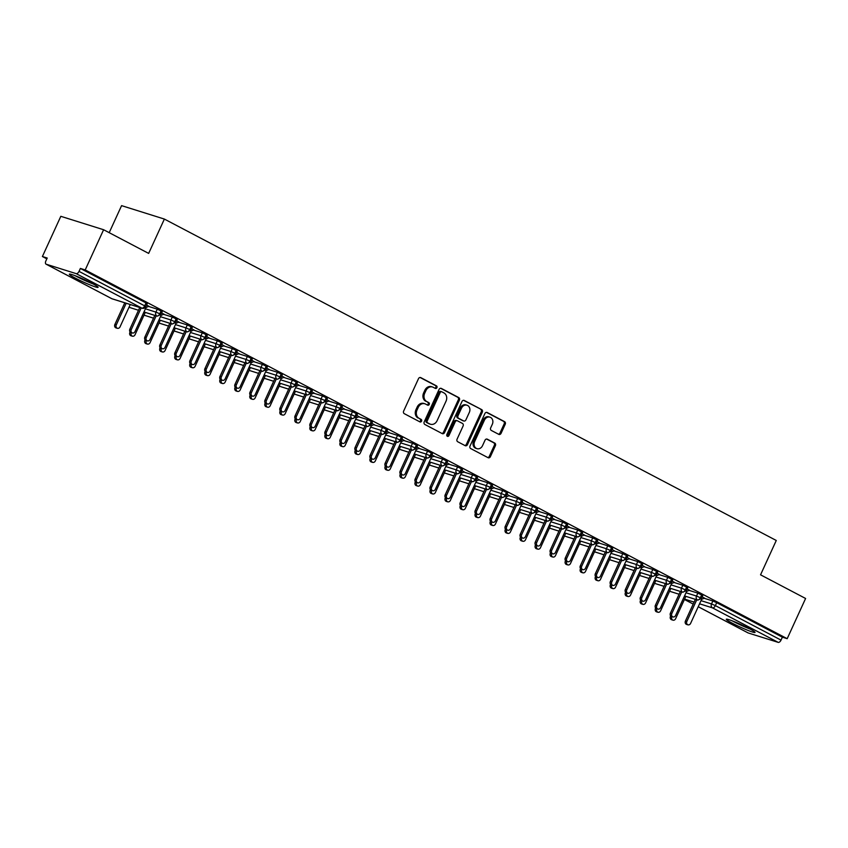 <?xml version="1.0" encoding="UTF-8"?>
<svg xmlns="http://www.w3.org/2000/svg" width="848" height="848" viewBox="0 0 848 848"><rect width="100%" height="100%" fill="white"/><g stroke="black" fill="none" stroke-linecap="round" stroke-linejoin="round"><path stroke-width="1.27" d="M436.911 387.663A1.389 1.155 107.4 0 0 436.455 385.861L420.799 377.636A1.993 1.654 107.4 0 0 418.499 378.664L403.637 411.1A1.993 1.654 107.4 0 0 404.295 413.676L419.951 421.901A1.389 1.155 107.4 0 0 421.106 419.378L419.082 418.318A6.36 5.3 107.4 0 1 417.004 410.072L418.244 407.369A6.36 5.3 107.4 0 1 424.859 403.775A6.36 5.3 107.4 0 1 425.601 404.083L427.625 405.143A1.389 1.155 107.4 0 0 428.781 402.62L426.756 401.56A6.36 5.3 107.4 0 1 424.678 393.313L425.919 390.61A6.36 5.3 107.4 0 1 432.533 387.017A6.36 5.3 107.4 0 1 433.275 387.324L435.3 388.384A1.389 1.155 107.4 0 0 436.911 387.663M434.844 388.151A1.389 1.155 107.4 0 0 435.384 385.522L420.067 377.477M419.495 421.668A1.389 1.155 107.4 0 0 420.036 419.05L419.082 418.318M427.169 404.909A1.389 1.155 107.4 0 0 427.71 402.281L426.756 401.56M732.312 623.216A15.805 1.304 24.6 0 1 726.291 619.252A15.805 1.304 24.6 0 1 734.315 621.658A15.805 1.304 24.6 0 1 749.007 628.453A15.805 1.304 24.6 0 1 755.027 632.417A15.805 1.304 24.6 0 1 747.003 630A15.805 1.304 24.6 0 1 732.312 623.216M75.366 278.144A15.805 1.304 24.6 0 1 69.345 274.18A15.805 1.304 24.6 0 1 77.369 276.586A15.805 1.304 24.6 0 1 92.061 283.38A15.805 1.304 24.6 0 1 98.092 287.334A15.805 1.304 24.6 0 1 90.058 284.928A15.805 1.304 24.6 0 1 75.366 278.144M498.772 434.356A1.993 1.654 107.4 0 0 501.073 433.328L505.238 424.223A1.993 1.654 107.4 0 0 504.581 421.647L487.197 412.51A1.993 1.654 107.4 0 0 484.897 413.538L470.046 445.984A1.993 1.654 107.4 0 0 470.693 448.56L488.088 457.697A1.993 1.654 107.4 0 0 490.377 456.669L495.412 445.666A1.993 1.654 107.4 0 0 494.766 443.091L487.324 439.19A1.993 1.654 107.4 0 0 485.024 440.218L482.533 445.666A5.321 4.431 107.4 0 1 476.989 448.666A5.321 4.431 107.4 0 1 474.647 441.522L484.42 420.163A5.321 4.431 107.4 0 1 489.953 417.163A5.321 4.431 107.4 0 1 492.306 424.307L490.674 427.869A1.993 1.654 107.4 0 0 491.321 430.445L498.772 434.356M46.216 264.226L111.872 298.719L141.828 308.121L76.172 273.628L46.216 264.226A3.042 1.664 -62.3 0 1 46.057 264.163A3.042 1.664 -62.3 0 1 45.866 260.972L47.212 258.036L42.4 256.52L60.812 216.314L103.604 229.734L85.203 269.95L80.38 268.434L79.034 271.381L144.69 305.863L146.036 302.927L80.38 268.434M103.604 229.734L148.654 253.404L164.374 219.07L776.27 540.473L760.55 574.817L805.6 598.476L787.188 638.682L85.203 269.95M459.393 400.15A1.993 1.654 107.4 0 0 458.747 397.574L441.352 388.437A1.993 1.654 107.4 0 0 439.052 389.465L424.201 421.901A1.993 1.654 107.4 0 0 424.848 424.477L442.243 433.614A1.993 1.654 107.4 0 0 444.543 432.586L459.393 400.15L458.323 399.811A1.993 1.654 107.4 0 0 457.676 397.235L440.621 388.278M464.269 400.468L481.664 409.605A1.993 1.654 107.4 0 1 482.311 412.181L467.46 444.628A1.993 1.654 107.4 0 1 465.16 445.656L457.719 441.744A1.993 1.654 107.4 0 1 457.072 439.169L463.093 426.014A1.993 1.654 107.4 0 0 462.446 423.438L457.507 420.841A1.993 1.654 107.4 0 0 455.206 421.869L448.942 435.565A1.389 1.155 107.4 0 1 446.875 434.483L461.98 401.496A1.993 1.654 107.4 0 1 464.269 400.468L463.803 400.32M164.374 219.07L121.582 205.64L109.201 232.67M76.172 273.628A3.042 1.664 -62.3 0 0 79.034 271.381M787.188 638.682L782.375 637.177L781.029 640.113A3.042 1.664 117.7 0 1 778.167 642.36L748.201 632.968A3.042 1.664 117.7 0 1 748.053 632.905A3.042 1.664 117.7 0 1 747.915 632.809M46.841 258.852L42.4 256.52M148.813 306.287L146.598 304.994M782.375 637.177L716.719 602.684L715.373 605.62L781.029 640.113M701.02 600.649L711.514 603.935L712.861 600.999L704.094 598.253M712.861 600.999L716.719 602.684M146.036 302.927L147.202 303.69L145.856 306.626L144.69 305.863A3.042 1.664 -62.3 0 1 141.828 308.121A3.042 2.533 107.4 0 0 142.178 308.259A3.042 3.042 0 0 0 145.856 306.626M686 592.752L696.505 596.049L697.84 593.112L702.791 595.519L701.444 598.465L700.353 597.734A3.042 1.664 117.7 0 1 697.491 599.992L684.548 595.932L697.766 600.098L701.444 598.465M697.84 593.112L689.085 590.367M704.402 598.116L702.186 596.833M670.98 584.866L681.485 588.162L682.831 585.226L687.77 587.632L686.424 590.568L685.343 589.848A3.042 1.664 117.7 0 1 682.47 592.105L669.528 588.046L682.746 592.211L686.424 590.568M682.831 585.226L674.065 582.481M689.382 590.229L687.177 588.947M655.97 576.979L666.464 580.276L667.811 577.34L672.75 579.746L671.415 582.682L670.323 581.961A3.042 1.664 117.7 0 1 667.461 584.219L654.518 580.149M667.811 577.34L659.055 574.594M674.372 582.343L672.157 581.06M640.95 569.093L651.455 572.389L652.801 569.453L657.741 571.859L656.394 574.796L655.313 574.075A3.042 1.664 117.7 0 1 652.441 576.322L639.498 572.262M652.801 569.453L644.035 566.708M659.352 574.456L657.136 573.174M625.941 561.206L636.435 564.503L637.781 561.567L642.72 563.973L641.374 566.909L640.293 566.188A3.042 1.664 117.7 0 1 637.431 568.436L624.488 564.376L637.707 568.552L641.374 566.909M637.781 561.567L629.025 558.811M644.342 566.57L642.127 565.287M610.92 553.32L621.425 556.617L622.761 553.68L627.711 556.087L626.365 559.023L625.273 558.302A3.042 1.664 117.7 0 1 622.411 560.549L609.468 556.489L622.686 560.655L626.365 559.023M622.761 553.68L614.005 550.924M629.322 558.684L627.107 557.39M595.9 545.434L606.405 548.73L607.751 545.794L612.691 548.2L611.344 551.136L610.263 550.416A3.042 1.664 117.7 0 1 607.401 552.663L594.459 548.603L607.666 552.769L611.344 551.136M607.751 545.794L598.985 543.038M614.302 550.797L612.097 549.504M580.891 537.547L591.385 540.844L592.731 537.897L597.681 540.314L596.335 543.25L595.243 542.529A3.042 1.664 117.7 0 1 592.381 544.776L579.438 540.717M592.731 537.897L583.975 535.152M599.292 542.9L597.077 541.618M565.87 529.661L576.375 532.957L577.721 530.011L582.661 532.427L581.315 535.364L580.233 534.643A3.042 1.664 117.7 0 1 577.361 536.89L564.418 532.83M577.721 530.011L568.955 527.265M584.272 535.014L582.057 533.731M550.861 521.774L561.355 525.06L562.701 522.124L567.641 524.541L566.294 527.477L565.213 526.756A3.042 1.664 117.7 0 1 562.351 529.004L549.409 524.944L562.627 529.11L566.294 527.477M562.701 522.124L553.945 519.379M569.262 527.127L567.047 525.845M535.841 513.888L546.345 517.174L547.691 514.238L552.631 516.644L551.285 519.591L550.204 518.859A3.042 1.664 117.7 0 1 547.331 521.117L534.388 517.057L547.607 521.223L551.285 519.591M547.691 514.238L538.925 511.492M554.242 519.241L552.027 517.958M520.831 505.991L531.325 509.288L532.671 506.351L537.611 508.758L536.265 511.704L535.183 510.973A3.042 1.664 117.7 0 1 532.321 513.231L519.379 509.171M532.671 506.351L523.905 503.606M539.233 511.355L537.017 510.072M505.811 498.105L516.305 501.401L517.651 498.465L522.601 500.871L521.255 503.807L520.163 503.087A3.042 1.664 117.7 0 1 517.301 505.344L504.359 501.274L517.577 505.45L521.255 503.807M517.651 498.465L508.895 495.72M524.212 503.468L521.997 502.186M490.791 490.218L501.295 493.515L502.641 490.579L507.581 492.985L506.235 495.921L505.154 495.2A3.042 1.664 117.7 0 1 502.281 497.458L489.338 493.388M502.641 490.579L493.875 487.833M509.192 495.582L506.977 494.299M475.781 482.332L486.275 485.628L487.621 482.692L492.561 485.098L491.215 488.035L490.133 487.314A3.042 1.664 117.7 0 1 487.271 489.561L474.329 485.501M487.621 482.692L478.866 479.936M494.183 487.695L491.967 486.413M460.761 474.445L471.265 477.742L472.612 474.806L477.551 477.212L476.205 480.148L475.124 479.427A3.042 1.664 117.7 0 1 472.251 481.675L459.309 477.615L472.527 481.791L476.205 480.148M472.612 474.806L463.845 472.05M479.162 479.809L476.947 478.516M445.751 466.559L456.245 469.856L457.591 466.919L462.531 469.326L461.185 472.262L460.104 471.541A3.042 1.664 117.7 0 1 457.242 473.788L444.299 469.728L457.517 473.894L461.185 472.262M457.591 466.919L448.825 464.163M464.153 471.923L461.937 470.629M430.731 458.673L441.225 461.969L442.571 459.033L447.521 461.439L446.175 464.375L445.083 463.655A3.042 1.664 117.7 0 1 442.221 465.902L429.279 461.842M442.571 459.033L433.816 456.277M449.133 464.036L446.917 462.743M415.711 450.786L426.215 454.083L427.562 451.136L432.501 453.553L431.155 456.489L430.074 455.768A3.042 1.664 117.7 0 1 427.201 458.015L414.259 453.956M427.562 451.136L418.795 448.391M434.112 456.139L431.897 454.857M400.701 442.9L411.195 446.186L412.541 443.25L417.481 445.666L416.145 448.603L415.054 447.882A3.042 1.664 117.7 0 1 412.192 450.129L399.249 446.069M412.541 443.25L403.786 440.504M419.103 448.253L416.887 446.97M385.681 435.013L396.186 438.299L397.532 435.363L402.471 437.78L401.125 440.716L400.044 439.995A3.042 1.664 117.7 0 1 397.171 442.243L384.229 438.183M397.532 435.363L388.766 432.618M404.083 440.366L401.867 439.084M370.671 427.127L381.165 430.413L382.512 427.477L387.451 429.883L386.105 432.83L385.024 432.098A3.042 1.664 117.7 0 1 382.162 434.356L369.219 430.296L382.437 434.462L386.105 432.83M382.512 427.477L373.745 424.731M389.073 432.48L386.858 431.197M355.651 419.23L366.156 422.527L367.491 419.59L372.442 421.997L371.095 424.943L370.004 424.212A3.042 1.664 117.7 0 1 367.142 426.47L354.199 422.41L367.417 426.576L371.095 424.943M367.491 419.59L358.736 416.845M374.053 424.594L371.837 423.311M340.631 411.344L351.136 414.64L352.482 411.704L357.421 414.11L356.075 417.046L354.994 416.326A3.042 1.664 117.7 0 1 352.121 418.583L339.179 414.513L352.397 418.689L356.075 417.046M352.482 411.704L343.716 408.959M359.033 416.707L356.828 415.425M325.621 403.457L336.115 406.754L337.462 403.818L342.401 406.224L341.066 409.16L339.974 408.439A3.042 1.664 117.7 0 1 337.112 410.686L324.169 406.627M337.462 403.818L328.706 401.072M344.023 408.821L341.808 407.538M310.601 395.571L321.106 398.867L322.452 395.931L327.392 398.337L326.045 401.274L324.964 400.553A3.042 1.664 117.7 0 1 322.092 402.8L309.149 398.74M322.452 395.931L313.686 393.175M329.003 400.934L326.787 399.652M295.592 387.684L306.086 390.981L307.432 388.045L312.371 390.451L311.025 393.387L309.944 392.666A3.042 1.664 117.7 0 1 307.082 394.914L294.139 390.854L307.358 395.02L311.025 393.387M307.432 388.045L298.676 385.289M313.993 393.048L311.778 391.755M280.571 379.798L291.076 383.095L292.412 380.158L297.362 382.565L296.016 385.501L294.924 384.78A3.042 1.664 117.7 0 1 292.062 387.027L279.119 382.967L292.337 387.133L296.016 385.501M292.412 380.158L283.656 377.402M298.973 385.162L296.758 383.868M265.551 371.912L276.056 375.208L277.402 372.261L282.342 374.678L280.995 377.614L279.914 376.894A3.042 1.664 117.7 0 1 277.052 379.141L264.11 375.081L277.317 379.247L280.995 377.614M277.402 372.261L268.636 369.516M283.953 377.265L281.748 375.982M250.542 364.025L261.036 367.322L262.382 364.375L267.332 366.792L265.986 369.728L264.894 369.007A3.042 1.664 117.7 0 1 262.032 371.254L249.089 367.195M262.382 364.375L253.626 361.63M268.943 369.378L266.728 368.096M235.521 356.139L246.026 359.425L247.372 356.489L252.312 358.905L250.966 361.842L249.884 361.121A3.042 1.664 117.7 0 1 247.012 363.368L234.069 359.308M247.372 356.489L238.606 353.743M253.923 361.492L251.708 360.209M220.512 348.252L231.006 351.538L232.352 348.602L237.292 351.019L235.945 353.955L234.864 353.224A3.042 1.664 117.7 0 1 232.002 355.482L219.06 351.422L232.278 355.588L235.945 353.955M232.352 348.602L223.596 345.857M238.913 353.605L236.698 352.323M205.492 340.355L215.996 343.652L217.342 340.716L222.282 343.122L220.936 346.069L219.855 345.337A3.042 1.664 117.7 0 1 216.982 347.595L204.039 343.535L217.258 347.701L220.936 346.069M217.342 340.716L208.576 337.97M223.893 345.719L221.678 344.436M190.482 332.469L200.976 335.766L202.322 332.829L207.262 335.236L205.916 338.172L204.834 337.451A3.042 1.664 117.7 0 1 201.972 339.709L189.03 335.649M202.322 332.829L193.556 330.084M208.884 337.833L206.668 336.55M175.462 324.583L185.956 327.879L187.302 324.943L192.252 327.349L190.906 330.285L189.814 329.565A3.042 1.664 117.7 0 1 186.952 331.822L174.01 327.752L187.228 331.928L190.906 330.285M187.302 324.943L178.546 322.198M193.863 329.946L191.648 328.664M160.442 316.696L170.946 319.993L172.292 317.057L177.232 319.463L175.886 322.399L174.805 321.678A3.042 1.664 117.7 0 1 171.932 323.925L158.989 319.866M172.292 317.057L163.526 314.301M178.843 322.06L176.628 320.777M145.432 308.81L155.926 312.106L157.272 309.17L162.212 311.576L160.866 314.513L159.784 313.792A3.042 1.664 117.7 0 1 156.922 316.039L143.98 311.979M157.272 309.17L148.517 306.414M163.834 314.173L161.618 312.891M138.51 310.273L129.002 307.283L138.51 310.283M161.131 310.856L159.784 313.792L155.926 312.106A3.042 2.533 107.4 0 0 157.198 316.156L143.969 312M153.53 318.159L144.012 315.17L153.52 318.17M176.151 318.742L174.805 321.678L170.946 319.993A3.042 2.533 107.4 0 0 172.208 324.042L158.989 319.887M159.021 323.077L168.54 326.056L159.032 323.056M191.16 326.628L189.814 329.565L185.956 327.879A3.042 2.533 107.4 0 0 187.228 331.928M174.041 330.964L183.55 333.953L174.041 330.943M206.181 334.515L204.834 337.451L200.976 335.766A3.042 2.533 107.4 0 0 202.248 339.815L189.019 335.66M198.58 341.818L189.062 338.829L198.57 341.839M221.19 342.401L219.855 345.337L215.996 343.652A3.042 2.533 107.4 0 0 217.258 347.701M213.59 349.705L204.082 346.715M236.21 350.288L234.864 353.224L231.006 351.538A3.042 2.533 107.4 0 0 232.278 355.588M228.61 357.591L219.091 354.602L228.6 357.612M251.231 358.174L249.884 361.121L246.026 359.425A3.042 2.533 107.4 0 0 247.287 363.474L234.069 359.329M234.101 362.509L243.62 365.499L234.112 362.488M266.24 366.071L264.894 369.007L261.036 367.322A3.042 2.533 107.4 0 0 262.308 371.36L249.079 367.216M249.121 370.396L258.629 373.385L249.121 370.385M281.26 373.957L279.914 376.894L276.056 375.208A3.042 2.533 107.4 0 0 277.317 379.247M273.66 381.25L264.141 378.272L273.65 381.271M296.27 381.844L294.924 384.78L291.076 383.095A3.042 2.533 107.4 0 0 292.337 387.133M288.67 389.137L279.162 386.158L288.67 389.158M311.29 389.73L309.944 392.666L306.086 390.981A3.042 2.533 107.4 0 0 307.358 395.02M303.69 397.034L294.171 394.044L303.679 397.044M326.31 397.617L324.964 400.553L321.106 398.867A3.042 2.533 107.4 0 0 322.367 402.917L309.138 398.761M318.71 404.92L309.191 401.931L318.7 404.931M341.32 405.503L339.974 408.439L336.115 406.754A3.042 2.533 107.4 0 0 337.387 410.803L324.159 406.648M333.72 412.806L324.201 409.817M356.34 413.389L354.994 416.326L351.136 414.64A3.042 2.533 107.4 0 0 352.397 418.689M339.211 417.725L348.729 420.714L339.221 417.704M371.35 421.276L370.004 424.212L366.156 422.527A3.042 2.533 107.4 0 0 367.417 426.576M363.75 428.579L354.241 425.59L363.739 428.6M386.37 429.162L385.024 432.098L381.165 430.413A3.042 2.533 107.4 0 0 382.437 434.462M378.77 436.466L369.251 433.476L378.759 436.487M401.39 437.049L400.044 439.995L396.186 438.299A3.042 2.533 107.4 0 0 397.447 442.349L384.218 438.204M393.779 444.352L384.271 441.363L393.779 444.373M416.4 444.935L415.054 447.882L411.195 446.186A3.042 2.533 107.4 0 0 412.467 450.235L399.238 446.09M399.27 449.27L408.789 452.26L399.281 449.26M431.42 452.832L430.074 455.768L426.215 454.083A3.042 2.533 107.4 0 0 427.477 458.121L414.259 453.977M423.82 460.125L414.301 457.146M446.43 460.718L445.083 463.655L441.225 461.969A3.042 2.533 107.4 0 0 442.497 466.008L429.268 461.863M438.829 468.011L429.311 465.033L438.819 468.032M461.45 468.605L460.104 471.541L456.245 469.856A3.042 2.533 107.4 0 0 457.517 473.894M453.85 475.898L444.331 472.919M476.459 476.491L475.124 479.427L471.265 477.742A3.042 2.533 107.4 0 0 472.527 481.791M468.859 483.795L459.351 480.805L468.859 483.805M491.48 484.378L490.133 487.314L486.275 485.628A3.042 2.533 107.4 0 0 487.547 489.678L474.318 485.522M483.879 491.681L474.361 488.692L483.869 491.692M506.5 492.264L505.154 495.2L501.295 493.515A3.042 2.533 107.4 0 0 502.557 497.564L489.338 493.409M489.37 496.599L498.889 499.589L489.381 496.578M521.509 500.15L520.163 503.087L516.305 501.401A3.042 2.533 107.4 0 0 517.577 505.45M504.39 504.486L513.899 507.475L504.39 504.465M536.53 508.037L535.183 510.973L531.325 509.288A3.042 2.533 107.4 0 0 532.597 513.337L519.368 509.182M528.929 515.34L519.411 512.351L528.919 515.361M551.539 515.923L550.204 518.859L546.345 517.174A3.042 2.533 107.4 0 0 547.607 521.223M543.939 523.227L534.431 520.237M566.559 523.81L565.213 526.756L561.355 525.06A3.042 2.533 107.4 0 0 562.627 529.11M558.959 531.113L549.44 528.124L558.949 531.134M581.58 531.696L580.233 534.643L576.375 532.957A3.042 2.533 107.4 0 0 577.636 536.996L564.418 532.851M573.979 538.999L564.461 536.021L573.969 539.021M596.589 539.593L595.243 542.529L591.385 540.844A3.042 2.533 107.4 0 0 592.657 544.882L579.428 540.738M579.47 543.918L588.978 546.907L579.47 543.907M611.609 547.479L610.263 550.416L606.405 548.73A3.042 2.533 107.4 0 0 607.666 552.769M604.009 554.772L594.49 551.794M626.619 555.366L625.273 558.302L621.425 556.617A3.042 2.533 107.4 0 0 622.686 560.655M619.019 562.669L609.511 559.68L619.019 562.68M641.639 563.252L640.293 566.188L636.435 564.503A3.042 2.533 107.4 0 0 637.707 568.552M634.039 570.556L624.52 567.566L634.028 570.566M656.659 571.139L655.313 574.075L651.455 572.389A3.042 2.533 107.4 0 0 652.716 576.439L639.487 572.283M649.059 578.442L639.54 575.453L649.049 578.463M671.669 579.025L670.323 581.961L666.464 580.276A3.042 2.533 107.4 0 0 667.736 584.325L654.508 580.17M664.069 586.328L654.55 583.339M686.689 586.911L685.343 589.848L681.485 588.162A3.042 2.533 107.4 0 0 682.746 592.211M669.56 591.247L679.078 594.236L669.57 591.226M701.699 594.798L700.353 597.734L696.505 596.049A3.042 2.533 107.4 0 0 697.766 600.098M432.533 387.017L431.462 386.677A6.36 5.3 107.4 0 0 424.848 390.271L425.919 390.61M425.685 401.221A6.36 5.3 107.4 0 1 423.608 392.974L424.848 390.271M424.859 403.775L423.799 403.436A6.36 5.3 107.4 0 0 417.174 407.029L418.244 407.369M418.011 417.979A6.36 5.3 107.4 0 1 415.933 409.743L417.174 407.029M441.903 433.434A1.993 1.654 107.4 0 0 443.472 432.247L458.323 399.811M441.819 391.808A1.389 1.155 107.4 0 0 440.207 392.529L427.169 421A1.389 1.155 107.4 0 0 427.625 422.813L429.766 423.936A6.36 5.3 107.4 0 0 430.498 424.233A6.36 5.3 107.4 0 0 437.123 420.64L446.037 401.178A6.36 5.3 107.4 0 0 443.96 392.931L441.819 391.808M441.49 391.702L440.748 391.469A1.389 1.155 107.4 0 0 439.137 392.189L440.207 392.529M430.498 424.233L429.427 423.905A6.36 5.3 107.4 0 1 428.696 423.597L426.555 422.474A1.389 1.155 107.4 0 1 426.109 420.672L439.137 392.189M463.549 400.32L481.664 409.605M464.821 445.476A1.993 1.654 107.4 0 0 466.389 444.288L481.24 411.852A1.993 1.654 107.4 0 0 480.593 409.277M456.436 420.502A1.993 1.654 107.4 0 0 454.136 421.53L447.871 435.236L448.942 435.565M447.002 436.02A1.389 1.155 107.4 0 0 447.871 435.236M469.347 412.361A5.321 4.431 107.4 0 0 466.994 405.217A5.321 4.431 107.4 0 0 461.46 408.217L458.015 415.743A1.993 1.654 107.4 0 0 458.662 418.318L463.602 420.915A1.993 1.654 107.4 0 0 465.902 419.887L469.347 412.361M466.994 405.217L465.923 404.878A5.321 4.431 107.4 0 0 460.39 407.877L461.46 408.217M463.008 420.725A1.993 1.654 107.4 0 1 462.531 420.576L457.591 417.979A1.993 1.654 107.4 0 1 456.945 415.403L460.39 407.877M489.953 417.163L488.883 416.824A5.321 4.431 107.4 0 0 483.349 419.834L484.42 420.163M476.989 448.666L475.919 448.338A5.321 4.431 107.4 0 1 473.576 441.183L483.349 419.834M487.738 457.517A1.993 1.654 107.4 0 0 489.307 456.33L494.342 445.338A1.993 1.654 107.4 0 0 493.695 442.762L486.593 439.031M498.433 434.176A1.993 1.654 107.4 0 0 500.002 432.989L504.168 423.883A1.993 1.654 107.4 0 0 503.511 421.308L486.466 412.351M117.384 328.324L115.996 327.879A2.533 2.109 -72.6 0 1 114.872 324.477L116.271 324.922A2.533 2.109 107.4 0 0 120.024 326.893L130.263 304.517M126.193 303.245L116.271 324.922M124.794 302.81L114.872 324.477M132.362 333.02L130.974 332.586A2.533 2.109 -72.6 0 1 129.85 329.183L131.249 329.618A2.533 2.109 107.4 0 0 135.002 331.589L146.015 307.538L148.941 306.223M129.85 329.183L139.782 307.506M131.249 329.618L141.171 307.941M132.405 336.211L131.005 335.776A2.533 2.109 -72.6 0 1 129.892 332.374L131.281 332.808A2.533 2.109 107.4 0 0 135.033 334.78L145.273 312.414M147.414 344.097L146.026 343.663A2.533 2.109 -72.6 0 1 144.913 340.26L146.301 340.695A2.533 2.109 107.4 0 0 150.054 342.666L160.293 320.3M162.434 351.984L161.046 351.549A2.533 2.109 -72.6 0 1 159.922 348.146L161.311 348.581A2.533 2.109 107.4 0 0 165.063 350.553L175.313 328.187M177.444 359.87L176.055 359.435A2.533 2.109 -72.6 0 1 174.942 356.033L176.331 356.467A2.533 2.109 107.4 0 0 180.083 358.439L190.323 336.073M147.382 340.907L145.994 340.472A2.533 2.109 -72.6 0 1 144.87 337.069L146.259 337.504A2.533 2.109 107.4 0 0 150.011 339.476L161.025 315.424L163.961 314.11M144.87 337.069L154.792 315.392M146.259 337.504L156.18 315.838M162.392 348.793L161.003 348.358A2.533 2.109 -72.6 0 1 159.89 344.956L161.279 345.39A2.533 2.109 107.4 0 0 165.031 347.362L176.045 323.311L178.97 322.007M159.89 344.956L169.812 323.289M161.279 345.39L171.201 323.724M177.412 356.679L176.024 356.245A2.533 2.109 -72.6 0 1 174.9 352.842L176.289 353.277A2.533 2.109 107.4 0 0 180.052 355.248L191.065 331.197L193.991 329.893M174.9 352.842L184.822 331.176M176.289 353.277L186.221 331.61M192.432 364.566L191.033 364.131A2.533 2.109 -72.6 0 1 189.92 360.729L191.309 361.163A2.533 2.109 107.4 0 0 195.061 363.135L206.075 339.083L209 337.78M189.92 360.729L199.842 339.062M191.309 361.163L201.23 339.497M91.679 283.179A13.674 1.134 24.6 0 1 77.338 276.66A13.674 1.134 24.6 0 1 76.691 276.31M75.08 275.685A15.709 1.304 -155.4 0 0 76.267 276.321A15.709 1.304 -155.4 0 0 93.206 283.985M748.614 628.251A13.674 1.134 24.6 0 1 734.283 621.732A13.674 1.134 24.6 0 1 733.637 621.383M732.025 620.757A15.709 1.304 -155.4 0 0 733.213 621.393A15.709 1.304 -155.4 0 0 750.141 629.057M192.464 367.756L191.076 367.322A2.533 2.109 -72.6 0 1 189.952 363.919L191.351 364.354A2.533 2.109 107.4 0 0 195.104 366.325L205.343 343.959M207.442 372.463L206.053 372.018A2.533 2.109 -72.6 0 1 204.93 368.615L206.329 369.06A2.533 2.109 107.4 0 0 210.081 371.032L221.095 346.97L224.02 345.666M204.93 368.615L214.862 346.949M206.329 369.06L216.251 347.383M207.484 375.643L206.085 375.208A2.533 2.109 -72.6 0 1 204.972 371.806L206.361 372.24A2.533 2.109 107.4 0 0 210.113 374.212L220.353 351.846M222.494 383.529L221.105 383.095A2.533 2.109 -72.6 0 1 219.982 379.692L221.381 380.127A2.533 2.109 107.4 0 0 225.133 382.098L235.373 359.732M237.514 391.416L236.126 390.981A2.533 2.109 -72.6 0 1 235.002 387.578L236.391 388.013A2.533 2.109 107.4 0 0 240.143 389.985L250.383 367.619M252.524 399.313L251.135 398.867A2.533 2.109 -72.6 0 1 250.022 395.465L251.411 395.899A2.533 2.109 107.4 0 0 255.163 397.882L265.403 375.505M222.462 380.349L221.074 379.904A2.533 2.109 -72.6 0 1 219.95 376.501L221.339 376.947A2.533 2.109 107.4 0 0 225.091 378.918L236.104 354.856L239.041 353.552M219.95 376.501L229.872 354.835M221.339 376.947L231.26 355.27M237.472 388.236L236.083 387.801A2.533 2.109 -72.6 0 1 234.97 384.398L236.359 384.833A2.533 2.109 107.4 0 0 240.111 386.805L251.125 362.753L254.05 361.439M234.97 384.398L244.892 362.721M236.359 384.833L246.28 363.156M252.492 396.122L251.103 395.687A2.533 2.109 -72.6 0 1 249.98 392.285L251.368 392.719A2.533 2.109 107.4 0 0 255.131 394.691L266.145 370.64L269.07 369.325M249.98 392.285L259.901 370.608M251.368 392.719L261.301 371.042M267.512 404.008L266.113 403.574A2.533 2.109 -72.6 0 1 265 400.171L266.389 400.606A2.533 2.109 107.4 0 0 270.141 402.577L281.154 378.526L284.08 377.212M265 400.171L274.922 378.494M266.389 400.606L276.31 378.929M267.544 407.199L266.155 406.754A2.533 2.109 -72.6 0 1 265.032 403.351L266.42 403.796A2.533 2.109 107.4 0 0 270.183 405.768L280.423 383.402M282.564 415.085L281.165 414.651A2.533 2.109 -72.6 0 1 280.052 411.248L281.441 411.683A2.533 2.109 107.4 0 0 285.193 413.654L295.433 391.288M297.574 422.972L296.185 422.537A2.533 2.109 -72.6 0 1 295.062 419.135L296.461 419.569A2.533 2.109 107.4 0 0 300.213 421.541L310.453 399.175M312.594 430.858L311.205 430.424A2.533 2.109 -72.6 0 1 310.082 427.021L311.47 427.456A2.533 2.109 107.4 0 0 315.223 429.427L325.462 407.061M327.604 438.745L326.215 438.31A2.533 2.109 -72.6 0 1 325.102 434.907L326.491 435.342A2.533 2.109 107.4 0 0 330.243 437.314L340.483 414.948M282.522 411.895L281.133 411.46A2.533 2.109 -72.6 0 1 280.01 408.058L281.409 408.492A2.533 2.109 107.4 0 0 285.161 410.464L296.175 386.412L299.1 385.098M280.01 408.058L289.931 386.381M281.409 408.492L291.33 386.815M297.542 419.781L296.153 419.347A2.533 2.109 -72.6 0 1 295.03 415.944L296.418 416.379A2.533 2.109 107.4 0 0 300.171 418.35L311.184 394.299L314.11 392.984M295.03 415.944L304.951 394.267M296.418 416.379L306.34 394.712M312.552 427.668L311.163 427.233A2.533 2.109 -72.6 0 1 310.05 423.83L311.439 424.265A2.533 2.109 107.4 0 0 315.191 426.237L326.204 402.185L329.13 400.871M310.05 423.83L319.972 402.153M311.439 424.265L321.36 402.599M327.572 435.554L326.183 435.119A2.533 2.109 -72.6 0 1 325.06 431.717L326.448 432.151A2.533 2.109 107.4 0 0 330.211 434.123L341.214 410.072L344.15 408.768M325.06 431.717L334.981 410.05M326.448 432.151L336.37 410.485M342.592 443.44L341.193 443.006A2.533 2.109 -72.6 0 1 340.08 439.603L341.468 440.038A2.533 2.109 107.4 0 0 345.221 442.009L356.234 417.958L359.16 416.654M340.08 439.603L350.001 417.937M341.468 440.038L351.39 418.371M342.624 446.631L341.235 446.196A2.533 2.109 -72.6 0 1 340.112 442.794L341.5 443.228A2.533 2.109 107.4 0 0 345.263 445.2L355.503 422.834M357.602 451.327L356.213 450.892A2.533 2.109 -72.6 0 1 355.089 447.49L356.489 447.924A2.533 2.109 107.4 0 0 360.241 449.896L371.254 425.844L374.18 424.541M355.089 447.49L365.011 425.823M356.489 447.924L366.41 426.258M357.644 454.517L356.245 454.083A2.533 2.109 -72.6 0 1 355.132 450.68L356.52 451.115A2.533 2.109 107.4 0 0 360.273 453.086L370.512 430.72M372.622 459.224L371.223 458.779A2.533 2.109 -72.6 0 1 370.11 455.376L371.498 455.821A2.533 2.109 107.4 0 0 375.251 457.793L386.264 433.731L389.19 432.427M370.11 455.376L380.031 433.71M371.498 455.821L381.42 434.144M372.654 462.404L371.265 461.969A2.533 2.109 -72.6 0 1 370.141 458.567L371.541 459.001A2.533 2.109 107.4 0 0 375.293 460.973L385.533 438.607M387.631 467.11L386.243 466.665A2.533 2.109 -72.6 0 1 385.13 463.262L386.518 463.708A2.533 2.109 107.4 0 0 390.271 465.679L401.284 441.617L404.21 440.313M385.13 463.262L395.051 441.596M386.518 463.708L396.44 442.031M387.674 470.29L386.285 469.856A2.533 2.109 -72.6 0 1 385.162 466.453L386.55 466.888A2.533 2.109 107.4 0 0 390.303 468.859L400.542 446.493M402.652 474.997L401.263 474.562A2.533 2.109 -72.6 0 1 400.139 471.159L401.528 471.594A2.533 2.109 107.4 0 0 405.28 473.566L416.294 449.514L419.23 448.2M400.139 471.159L410.061 449.482M401.528 471.594L411.45 449.917M402.683 478.177L401.295 477.742A2.533 2.109 -72.6 0 1 400.182 474.339L401.57 474.774A2.533 2.109 107.4 0 0 405.323 476.746L415.562 454.38M417.661 482.883L416.273 482.448A2.533 2.109 -72.6 0 1 415.16 479.046L416.548 479.48A2.533 2.109 107.4 0 0 420.301 481.452L431.314 457.401L434.24 456.086M415.16 479.046L425.081 457.369M416.548 479.48L426.47 457.803M417.704 486.074L416.315 485.628A2.533 2.109 -72.6 0 1 415.191 482.226L416.58 482.671A2.533 2.109 107.4 0 0 420.343 484.643L430.583 462.277M432.681 490.769L431.293 490.335A2.533 2.109 -72.6 0 1 430.169 486.932L431.568 487.367A2.533 2.109 107.4 0 0 435.321 489.338L446.334 465.287L449.26 463.973M430.169 486.932L440.091 465.255M431.568 487.367L441.49 465.69M432.724 493.96L431.325 493.515A2.533 2.109 -72.6 0 1 430.212 490.112L431.6 490.557A2.533 2.109 107.4 0 0 435.353 492.529L445.592 470.163M447.702 498.656L446.302 498.221A2.533 2.109 -72.6 0 1 445.189 494.819L446.578 495.253A2.533 2.109 107.4 0 0 450.33 497.225L461.344 473.173L464.269 471.859M445.189 494.819L455.111 473.142M446.578 495.253L456.5 473.576M447.733 501.846L446.345 501.412A2.533 2.109 -72.6 0 1 445.221 498.009L446.62 498.444A2.533 2.109 107.4 0 0 450.373 500.415L460.612 478.049M462.711 506.542L461.323 506.108A2.533 2.109 -72.6 0 1 460.199 502.705L461.598 503.14A2.533 2.109 107.4 0 0 465.351 505.111L476.364 481.06L479.29 479.745M460.199 502.705L470.131 481.028M461.598 503.14L471.52 481.473M462.754 509.733L461.354 509.298A2.533 2.109 -72.6 0 1 460.241 505.896L461.63 506.33A2.533 2.109 107.4 0 0 465.382 508.302L475.622 485.936M477.731 514.429L476.343 513.994A2.533 2.109 -72.6 0 1 475.219 510.591L476.608 511.026A2.533 2.109 107.4 0 0 480.36 512.998L491.374 488.946L494.31 487.642M475.219 510.591L485.141 488.914M476.608 511.026L486.529 489.36M477.763 517.619L476.375 517.185A2.533 2.109 -72.6 0 1 475.262 513.782L476.65 514.217A2.533 2.109 107.4 0 0 480.403 516.188L490.642 493.822M492.741 522.315L491.352 521.88A2.533 2.109 -72.6 0 1 490.239 518.478L491.628 518.912A2.533 2.109 107.4 0 0 495.38 520.884L506.394 496.833L509.319 495.529M490.239 518.478L500.161 496.811M491.628 518.912L501.55 497.246M492.783 525.506L491.395 525.071A2.533 2.109 -72.6 0 1 490.271 521.668L491.66 522.103A2.533 2.109 107.4 0 0 495.412 524.075L505.662 501.709M507.761 530.201L506.373 529.767A2.533 2.109 -72.6 0 1 505.249 526.364L506.638 526.799A2.533 2.109 107.4 0 0 510.401 528.77L521.414 504.719L524.34 503.415M505.249 526.364L515.171 504.698M506.638 526.799L516.57 505.132M507.793 533.392L506.404 532.957A2.533 2.109 -72.6 0 1 505.291 529.555L506.68 529.989A2.533 2.109 107.4 0 0 510.432 531.961L520.672 509.595M522.781 538.098L521.382 537.653A2.533 2.109 -72.6 0 1 520.269 534.251L521.658 534.685A2.533 2.109 107.4 0 0 525.41 536.667L536.424 512.605L539.349 511.302M520.269 534.251L530.191 512.584M521.658 534.685L531.579 513.019M522.813 541.278L521.425 540.844A2.533 2.109 -72.6 0 1 520.301 537.441L521.7 537.876A2.533 2.109 107.4 0 0 525.453 539.847L535.692 517.481M537.791 545.985L536.402 545.54A2.533 2.109 -72.6 0 1 535.279 542.137L536.678 542.582A2.533 2.109 107.4 0 0 540.43 544.554L551.444 520.492L554.369 519.188M535.279 542.137L545.211 520.471M536.678 542.582L546.6 520.905M537.833 549.165L536.434 548.73A2.533 2.109 -72.6 0 1 535.321 545.328L536.71 545.762A2.533 2.109 107.4 0 0 540.462 547.734L550.702 525.368M552.811 553.871L551.423 553.437A2.533 2.109 -72.6 0 1 550.299 550.034L551.688 550.469A2.533 2.109 107.4 0 0 555.44 552.44L566.453 528.389L569.39 527.074M550.299 550.034L560.221 528.357M551.688 550.469L561.609 528.792M552.843 557.051L551.454 556.617A2.533 2.109 -72.6 0 1 550.331 553.214L551.73 553.649A2.533 2.109 107.4 0 0 555.482 555.62L565.722 533.254M567.821 561.758L566.432 561.323A2.533 2.109 -72.6 0 1 565.319 557.92L566.708 558.355A2.533 2.109 107.4 0 0 570.46 560.327L581.474 536.275L584.399 534.961M565.319 557.92L575.241 536.243M566.708 558.355L576.629 536.678M567.863 564.938L566.475 564.503A2.533 2.109 -72.6 0 1 565.351 561.1L566.74 561.535A2.533 2.109 107.4 0 0 570.492 563.507L580.732 541.141M582.841 569.644L581.452 569.209A2.533 2.109 -72.6 0 1 580.329 565.807L581.717 566.241A2.533 2.109 107.4 0 0 585.48 568.213L596.494 544.162L599.419 542.847M580.329 565.807L590.25 544.13M581.717 566.241L591.639 544.564M582.873 572.835L581.484 572.389A2.533 2.109 -72.6 0 1 580.371 568.987L581.76 569.432A2.533 2.109 107.4 0 0 585.512 571.404L595.752 549.038M597.861 577.53L596.462 577.096A2.533 2.109 -72.6 0 1 595.349 573.693L596.738 574.128A2.533 2.109 107.4 0 0 600.49 576.099L611.503 552.048L614.429 550.734M595.349 573.693L605.271 552.016M596.738 574.128L606.659 552.451M597.893 580.721L596.504 580.276A2.533 2.109 -72.6 0 1 595.381 576.873L596.769 577.318A2.533 2.109 107.4 0 0 600.532 579.29L610.772 556.924M612.871 585.417L611.482 584.982A2.533 2.109 -72.6 0 1 610.359 581.58L611.758 582.014A2.533 2.109 107.4 0 0 615.51 583.986L626.524 559.934L629.449 558.62M610.359 581.58L620.28 559.903M611.758 582.014L621.679 560.348M612.913 588.607L611.514 588.173A2.533 2.109 -72.6 0 1 610.401 584.77L611.79 585.205A2.533 2.109 107.4 0 0 615.542 587.176L625.782 564.81M627.891 593.303L626.502 592.869A2.533 2.109 -72.6 0 1 625.379 589.466L626.767 589.901A2.533 2.109 107.4 0 0 630.52 591.872L641.533 567.821L644.459 566.506M625.379 589.466L635.3 567.789M626.767 589.901L636.689 568.234M627.923 596.494L626.534 596.059A2.533 2.109 -72.6 0 1 625.411 592.657L626.81 593.091A2.533 2.109 107.4 0 0 630.562 595.063L640.802 572.697M642.901 601.19L641.512 600.755A2.533 2.109 -72.6 0 1 640.399 597.352L641.788 597.787A2.533 2.109 107.4 0 0 645.54 599.759L656.553 575.707L659.479 574.403M640.399 597.352L650.321 575.686M641.788 597.787L651.709 576.121M642.943 604.38L641.554 603.946A2.533 2.109 -72.6 0 1 640.431 600.543L641.819 600.978A2.533 2.109 107.4 0 0 645.572 602.949L655.811 580.583M657.921 609.076L656.532 608.641A2.533 2.109 -72.6 0 1 655.409 605.239L656.797 605.673A2.533 2.109 107.4 0 0 660.56 607.645L671.563 583.594L674.499 582.29M655.409 605.239L665.33 583.572M656.797 605.673L666.719 584.007M657.953 612.267L656.564 611.832A2.533 2.109 -72.6 0 1 655.451 608.429L656.84 608.864A2.533 2.109 107.4 0 0 660.592 610.836L670.832 588.47M672.941 616.962L671.542 616.528A2.533 2.109 -72.6 0 1 670.429 613.125L671.817 613.56A2.533 2.109 107.4 0 0 675.57 615.531L686.583 591.48L689.509 590.176M670.429 613.125L680.35 591.459M671.817 613.56L681.739 591.893M672.973 620.153L671.584 619.718A2.533 2.109 -72.6 0 1 670.461 616.316L671.849 616.75A2.533 2.109 107.4 0 0 675.612 618.722L685.852 596.356M687.951 624.859L686.562 624.414A2.533 2.109 -72.6 0 1 685.438 621.012L686.838 621.457A2.533 2.109 107.4 0 0 690.59 623.428L701.603 599.366L704.529 598.063M685.438 621.012L695.36 599.345M686.838 621.457L696.759 599.78M435.384 385.522L436.455 385.861M420.036 419.05L421.106 419.378M427.71 402.281L428.781 402.62M111.576 298.56A3.042 1.664 -62.3 0 0 111.713 298.655A3.042 1.664 -62.3 0 0 111.872 298.719A3.042 2.533 107.4 0 0 112.593 298.941M778.167 642.36L712.511 607.878L699.568 603.818M694.099 602.101L684.58 599.112M684.421 599.462L693.198 604.073L684.421 599.472M698.233 606.712L748.201 632.968M715.373 605.62A3.042 1.664 117.7 0 1 712.511 607.878A3.042 2.533 107.4 0 1 711.514 603.935L715.373 605.62M423.608 392.974L424.678 393.313M415.933 409.743L417.004 410.072M443.472 432.247L444.543 432.586M457.676 397.235L458.747 397.574M426.109 420.672L427.169 421M426.555 422.474L427.625 422.813M428.696 423.597L429.766 423.936M481.24 411.852L482.311 412.181M466.389 444.288L467.46 444.628M454.136 421.53L455.206 421.869M456.945 415.403L458.015 415.743M457.591 417.979L458.662 418.318M462.531 420.576L463.602 420.915M473.576 441.183L474.647 441.522M493.695 442.762L494.766 443.091M494.342 445.338L495.412 445.666M489.307 456.33L490.377 456.669M503.511 421.308L504.581 421.647M504.168 423.883L505.238 424.223M500.002 432.989L501.073 433.328M46.057 264.163L111.713 298.655A3.042 3.042 0 0 0 112.222 298.856L142.178 308.259M698.233 606.733L748.053 632.905M157.198 316.156L160.866 314.513M172.208 324.042L175.886 322.399M202.248 339.815L205.916 338.172M213.59 349.726L204.071 346.737M247.287 363.474L250.966 361.842M262.308 371.36L265.986 369.728M322.367 402.917L326.045 401.274M337.387 410.803L341.066 409.16M333.709 412.828L324.201 409.838M397.447 442.349L401.125 440.716M412.467 450.235L416.145 448.603M427.477 458.121L431.155 456.489M423.809 460.146L414.29 457.157M442.497 466.008L446.175 464.375M453.839 475.919L444.32 472.94M487.547 489.678L491.215 488.035M502.557 497.564L506.235 495.921M532.597 513.337L536.265 511.704M543.939 523.248L534.42 520.259M577.636 536.996L581.315 535.364M592.657 544.882L596.335 543.25M603.999 554.793L594.48 551.815M652.716 576.439L656.394 574.796M667.736 584.325L671.415 582.682M664.058 586.35L654.539 583.36M440.589 391.405L441.66 391.744M456.213 420.407L457.284 420.746M462.764 420.672L463.835 421.011"/></g></svg>
